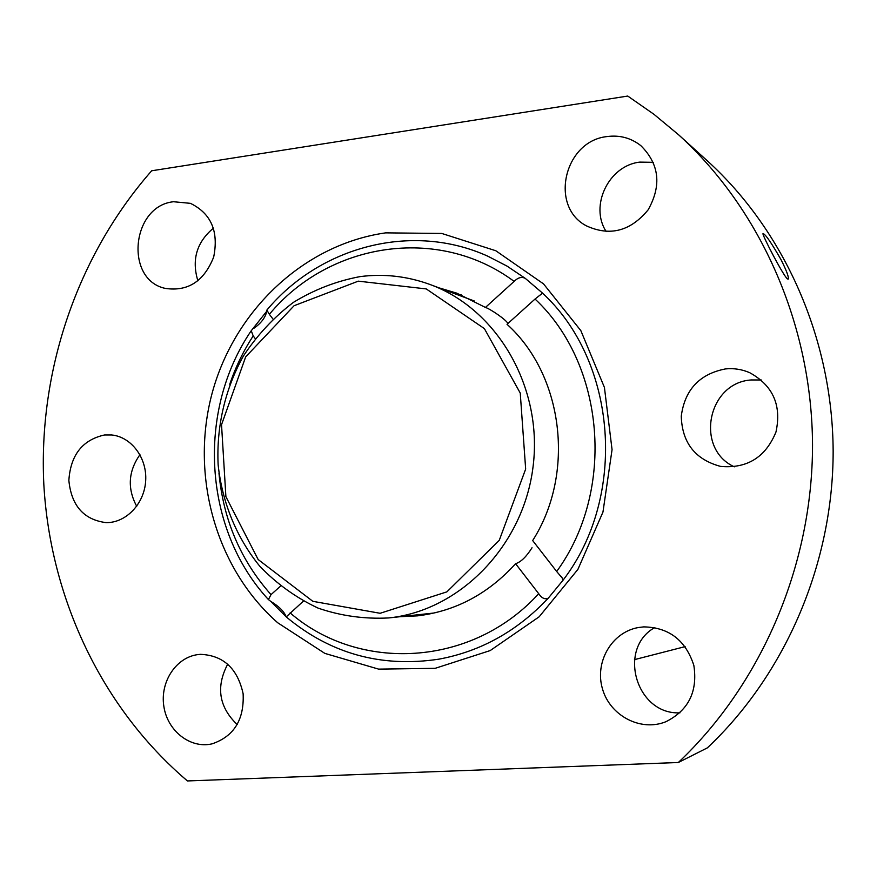 <?xml version="1.0" encoding="UTF-8"?>
<svg xmlns="http://www.w3.org/2000/svg" width="877" height="877" viewBox="0 0 877 877"><rect width="100%" height="100%" fill="white"/><g stroke="black" fill="none" stroke-linecap="round" stroke-linejoin="round"><path stroke-width="1.32" d="M285.869 616.092C283.797 611.148 278.733 606.226 270.675 601.337L286.231 616.882L303.332 601.183M253.705 328.415C261.105 323.273 265.457 317.551 266.761 311.225L251.239 330.739L253.19 335.902L255.218 338.588M556.676 571.486L532.668 540.561C575.608 473.361 563.451 375.104 507.027 324.304L535.047 299.046C605.075 364.481 615.764 490.583 556.676 571.486L562.354 578.195L562.881 580.431C627.658 496.294 617.112 361.192 541.997 292.655L525.301 278.393C521.694 276.529 517.967 277.538 514.13 281.396L485.441 307.443L456.742 293.148L439.958 288.127M422.725 615.183L410.633 615.555M449.978 291.789L461.631 295.045M507.871 323.547C506.599 319.908 489.837 308.671 485.441 307.443M286.22 616.893C330.421 653.727 381.276 667.825 438.807 659.175C480.782 651.436 517.287 631.078 548.322 598.103C545.023 599.747 541.811 598.267 538.697 593.685L515.588 563.692C520.861 562.091 526.343 556.785 532.032 547.763M515.588 563.692C488.237 593.85 455.547 611.236 417.529 615.851L400.033 616.706M272.9 318.954L269.371 314.317C328.656 242.6 438.051 224.808 514.13 281.396M266.761 311.225L266.849 310.096C319.995 246.481 411.883 221.793 487.776 256.183L507.092 266.137L525.301 278.393M267.003 310.348L269.371 314.317M270.675 601.337L268.428 599.55L271.015 594.628L280.541 586.132M541.997 292.655L541.833 293.674L535.047 299.046M685.123 646.623L634.466 659.636M435.65 612.672L436.757 612.409M474.589 301.107L429.313 284.236C496.886 308.419 542.984 386.976 533.128 466.169C523.733 545.406 460.162 610.644 388.763 617.934C364.481 619.206 340.956 615.939 318.165 608.145C296.338 597.917 276.924 584.005 259.932 566.41C236.637 537.908 222.188 502.62 218.143 464.876C216.301 426.902 225.016 389.169 243.302 356.172C257.093 335.233 273.767 317.321 293.324 302.422C314.152 289.651 336.417 281.046 360.107 276.606C383.644 273.58 406.709 276.123 429.313 284.236M678.327 762.508L187.437 780.947C101.875 708.167 50.384 598.498 43.85 484.828C38.139 371.048 77.132 255.711 151.666 170.785L627.746 96.053L653.913 114.273L678.699 134.872C760.688 209.307 811.97 324.665 812.53 444.902C812.584 565.117 761.565 683.896 678.327 762.508L707.377 747.862C785.529 674.194 833.238 563.308 833.15 451.063C832.569 338.796 784.487 230.881 707.344 160.82L678.699 134.872M781.078 259.756C786.428 270.456 788.84 276.88 788.313 279.018L787.447 278.941C783.413 275.948 762.014 234.915 762.979 233.556C765.325 233.995 771.365 242.732 781.078 259.756M385.672 232.865L441.745 233.446L495.801 250.745L543.532 283.885L580.848 330.64L604.428 387.448L612.058 449.671L602.959 512.069L577.91 569.37L539.18 616.783L490.199 650.57L435.167 668.329L378.59 669.118L324.819 653.376L277.746 622.791C215.523 568.153 189.87 475.005 212.311 392.512C234.817 310.063 304.155 244.387 385.672 232.865M725.454 368.921C733.874 368.066 741.953 369.327 749.703 372.692C773.032 385.573 781.78 405.36 775.959 432.054C765.566 457.312 747.105 468.767 720.598 466.411C695.198 459.537 682.087 442.797 681.265 416.202C684.762 389.761 699.495 373.997 725.454 368.921M173.558 201.732L190.43 203.343C211.094 213.462 218.855 231.342 213.692 256.994C204.111 281.232 188.007 291.712 165.413 288.423C124.391 279.971 131.375 205.909 173.558 201.732M104.549 434.97L111.532 434.959C131.364 436.801 147.237 457.969 145.67 480.914C144.354 503.869 125.926 523.087 105.985 522.615C83.743 519.732 71.366 505.656 68.855 480.399C70.588 454.988 82.493 439.837 104.549 434.97M200.416 654.341C223.317 655.294 237.546 668.427 243.126 693.729C244.321 719.721 233.951 736.428 212.048 743.86C190.298 748.947 167.397 730.903 163.846 706.336C159.91 681.835 176.167 657.147 198.169 654.56L200.416 654.341M606.961 136.582C619.644 134.883 630.925 137.897 640.813 145.626C659.34 164.043 661.784 185.442 648.158 209.811C630.475 231.243 609.899 236.593 586.417 225.86C549.123 206.588 564.119 141.033 606.961 136.582M643.751 626.88C668.987 627.406 685.682 640.232 693.839 665.38C697.84 691.525 688.555 710.293 665.961 721.694C640.824 732.032 609.975 715.775 602.466 688.818C594.453 662.003 611.762 632.218 638.324 627.537L643.751 626.88M734.323 466.827C694.606 448.761 707.596 382.46 751.425 379.949L761.324 380.004M197.895 280.87C191.493 259.745 196.678 242.151 213.462 228.119M136.702 506.303C127.198 488.467 128.283 471.267 139.947 454.681M237.25 724.599C218.899 707.026 215.742 686.855 227.746 664.086M606.226 231.605C589.3 205.985 608.726 165.512 639.826 162.113L653.365 162.322M679.949 712.826C636.198 715.018 616.959 648.607 654.812 627.526M548.322 598.103L562.881 580.431M358.287 281.155L426.244 288.917L484.389 328.623L520.247 393.071L525.663 469.063L499.243 540.364L446.897 591.854L380.125 613.286L312.848 601.326L258.145 559.515L225.893 496.645L221.53 424.72L245.659 356.906L294.102 305.711L358.287 281.155M538.697 593.685C472.012 667.123 359.219 672.648 290.123 612.891M271.015 594.628C240.671 560.436 223.317 519.897 218.954 473.032M229.741 384.258C235.573 367.09 243.389 350.964 253.19 335.902M268.417 599.561C203.321 529.313 196.426 411.061 251.239 330.728M562.223 577.976L560.907 576.277M286.275 616.871L286.856 616.367M540.539 294.891L541.712 293.828M388.763 617.934L433.819 613.034"/></g></svg>
